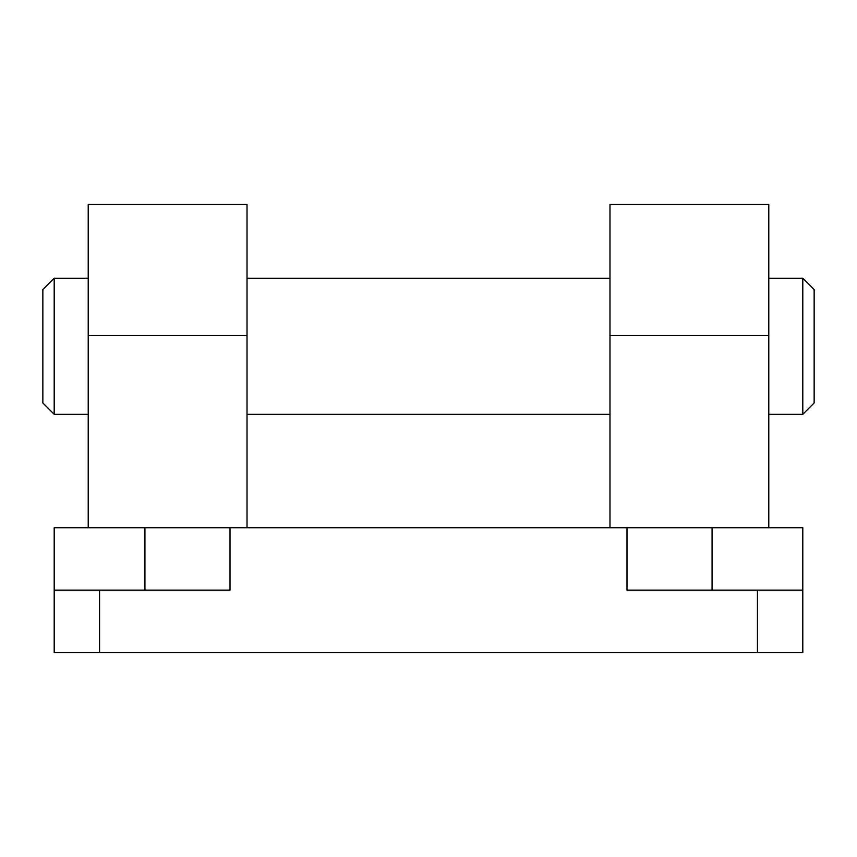 <?xml version="1.0" encoding="UTF-8"?>
<svg xmlns="http://www.w3.org/2000/svg" width="857" height="857" viewBox="0 0 857 857"><rect width="100%" height="100%" fill="white"/><g stroke="black" fill="none" stroke-linecap="round" stroke-linejoin="round"><path stroke-width="1.29" d="M609.98 527.751L609.98 204.48L768.783 204.48L768.783 527.751M247.02 527.751L247.02 204.48L88.217 204.48L88.217 527.751M802.805 346.271L802.805 414.317L814.15 402.983L814.15 289.548L802.805 278.214L802.805 346.271M54.195 414.317L54.195 278.214L42.85 289.548L42.85 402.983L54.195 414.317L88.217 414.317M99.562 590.13L54.195 590.13L54.195 527.751L230.008 527.751L230.008 590.13L99.562 590.13L99.562 652.52L802.805 652.52L802.805 590.13L626.992 590.13L626.992 527.751L230.008 527.751M54.195 590.13L54.195 652.52L99.562 652.52M626.992 527.751L802.805 527.751L802.805 590.13M609.98 335.537L768.783 335.537M144.929 527.751L144.929 590.13M757.438 590.13L757.438 652.52M712.071 527.751L712.071 590.13M247.02 335.537L88.217 335.537M768.783 414.317L802.805 414.317M247.02 414.317L609.98 414.317M247.02 278.214L609.98 278.214M54.195 278.214L88.217 278.214M768.783 278.214L802.805 278.214"/></g></svg>
